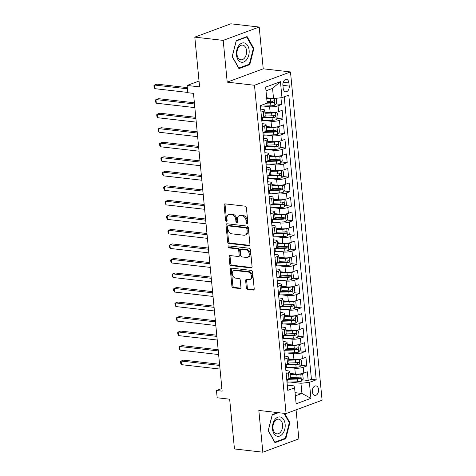 <?xml version="1.0" encoding="UTF-8"?>
<svg xmlns="http://www.w3.org/2000/svg" width="476" height="476" viewBox="0 0 476 476"><rect width="100%" height="100%" fill="white"/><g stroke="black" fill="none" stroke-linecap="round" stroke-linejoin="round"><path stroke-width="0.71" d="M247.175 223.785A1.029 0.744 -110.3 0 0 247.859 222.875L246.401 207.726A1.476 1.065 -110.3 0 0 245.152 206.173L225.083 203.877A1.476 1.065 -110.3 0 0 224.708 203.918A1.476 1.065 -110.3 0 0 224.107 205.174L225.565 220.323A1.029 0.744 -110.3 0 0 227.123 220.501L226.933 218.538A4.718 3.409 -110.3 0 1 228.867 214.521A4.718 3.409 -110.3 0 1 230.063 214.384L231.735 214.575A4.718 3.409 -110.3 0 1 235.745 219.549L235.929 221.507A1.029 0.744 -110.3 0 0 237.494 221.685L237.304 219.728A4.718 3.409 -110.3 0 1 239.232 215.711A4.718 3.409 -110.3 0 1 240.434 215.574L242.105 215.765A4.718 3.409 -110.3 0 1 246.11 220.733L246.3 222.697A1.029 0.744 -110.3 0 0 247.175 223.785M318.545 389.499A4.808 3.118 96.5 0 0 315.975 385.881A4.808 3.118 96.5 0 0 312.315 391.808A4.808 3.118 96.5 0 0 314.886 395.431A4.808 3.118 96.5 0 0 318.545 389.499M246.348 287.885A1.476 1.065 -110.3 0 0 247.597 289.438L253.226 290.08A1.476 1.065 -110.3 0 0 253.601 290.039A1.476 1.065 -110.3 0 0 254.208 288.783L252.583 271.957A1.476 1.065 -110.3 0 0 251.334 270.404L231.265 268.107A1.476 1.065 -110.3 0 0 230.89 268.149A1.476 1.065 -110.3 0 0 230.289 269.404L231.907 286.231A1.476 1.065 -110.3 0 0 233.163 287.784L239.963 288.563A1.476 1.065 -110.3 0 0 240.338 288.521A1.476 1.065 -110.3 0 0 240.939 287.266L240.249 280.066A1.476 1.065 -110.3 0 0 238.994 278.514L235.62 278.127A3.945 2.85 -110.3 0 1 232.383 274.64A3.945 2.85 -110.3 0 1 233.883 270.612A3.945 2.85 -110.3 0 1 234.888 270.499L248.097 272.01A3.945 2.85 -110.3 0 1 251.34 275.491A3.945 2.85 -110.3 0 1 249.835 279.519A3.945 2.85 -110.3 0 1 248.835 279.638L246.633 279.382A1.476 1.065 -110.3 0 0 246.259 279.43A1.476 1.065 -110.3 0 0 245.652 280.685L246.348 287.885L247.318 287.522A1.476 1.065 -110.3 0 0 248.573 289.075L254.017 289.7M223.196 40.383L227.213 82.146L263.228 68.812L259.206 27.049L223.196 40.383L194.803 37.134L199.593 86.888L187.098 85.46L187.794 92.719L193.476 93.373L222.149 391.153L216.473 390.504L217.169 397.769L229.664 399.197L234.454 448.951L262.847 452.2L298.863 438.866L296.066 409.86M227.213 82.146L254.476 85.264L286.082 413.555L258.825 410.437L262.847 452.2M248.96 245.735A1.476 1.065 -110.3 0 0 249.335 245.693A1.476 1.065 -110.3 0 0 249.936 244.438L248.317 227.617A1.476 1.065 -110.3 0 0 247.062 226.064L226.998 223.768A1.476 1.065 -110.3 0 0 226.624 223.809A1.476 1.065 -110.3 0 0 226.023 225.065L227.641 241.885A1.476 1.065 -110.3 0 0 228.891 243.444L248.96 245.735L249.644 245.485M250.453 249.787L252.072 266.614A1.476 1.065 -110.3 0 1 251.471 267.869A1.476 1.065 -110.3 0 1 251.096 267.911L231.027 265.614A1.476 1.065 -110.3 0 1 229.777 264.061L229.081 256.861A1.476 1.065 -110.3 0 1 229.682 255.606A1.476 1.065 -110.3 0 1 230.057 255.558L238.196 256.493A1.476 1.065 -110.3 0 0 238.571 256.451A1.476 1.065 -110.3 0 0 239.172 255.195L238.714 250.418A1.476 1.065 -110.3 0 0 237.465 248.865L228.992 247.895A1.029 0.744 -110.3 0 1 228.795 245.896L249.198 248.234A1.476 1.065 -110.3 0 1 250.453 249.787M194.803 37.134L230.812 23.8L259.206 27.049M289.503 378.36L292.514 378.706M302.486 379.848L308.174 380.497L307.335 371.786L303.783 373.101L303.224 367.288A6.009 1.428 174.5 0 1 294.787 368.21L288.64 367.508M288.105 363.837L291.116 364.182M301.088 365.324L306.776 365.973L305.937 357.256L302.385 358.571L301.82 352.764A6.009 1.428 174.5 0 1 293.389 353.686L287.242 352.984M286.707 349.313L289.717 349.658M299.69 350.794L305.378 351.449L304.539 342.732L300.981 344.047L300.421 338.234A6.009 1.428 174.5 0 1 291.99 339.156L285.844 338.454M285.308 334.783L288.313 335.128M298.291 336.27L303.974 336.919L303.135 328.208L299.582 329.523L299.023 323.71A6.009 1.428 174.5 0 1 290.586 324.632L284.446 323.93M283.91 320.259L286.915 320.604M296.893 321.746L302.575 322.395L301.736 313.678L298.184 314.993L297.625 309.186A6.009 1.428 174.5 0 1 289.188 310.108L283.041 309.4M282.512 305.735L285.517 306.074M295.495 307.216L301.177 307.871L300.338 299.154L296.786 300.469L296.227 294.656A6.009 1.428 174.5 0 1 287.79 295.578L281.643 294.876M281.108 291.205L284.118 291.55M294.097 292.692L299.779 293.341L298.94 284.624L295.388 285.945L294.828 280.132A6.009 1.428 174.5 0 1 286.391 281.054L280.245 280.352M279.709 276.681L282.72 277.026M292.698 278.168L298.381 278.817L297.542 270.1L293.99 271.415L293.43 265.608A6.009 1.428 174.5 0 1 284.993 266.53L278.847 265.822M278.311 262.151L281.322 262.496M291.3 263.639L296.982 264.293L296.143 255.576L292.591 256.891L292.032 251.078A6.009 1.428 174.5 0 1 283.595 252L277.448 251.298M276.913 247.627L279.924 247.972M289.896 249.115L295.584 249.763L294.745 241.046L291.193 242.361L290.634 236.554A6.009 1.428 174.5 0 1 282.197 237.476L276.05 236.774M275.515 233.103L278.525 233.448M288.498 234.585L294.186 235.239L293.347 226.522L289.795 227.837L289.235 222.03A6.009 1.428 174.5 0 1 280.798 222.946L274.652 222.244M274.116 218.573L277.127 218.918M287.099 220.061L292.788 220.709L291.949 211.999L288.397 213.313L287.837 207.5A6.009 1.428 174.5 0 1 279.4 208.423L273.254 207.72M272.718 204.049L275.729 204.394M285.701 205.537L291.389 206.185L290.55 197.469L286.998 198.784L286.439 192.976A6.009 1.428 174.5 0 1 278.002 193.899L271.855 193.196M271.32 189.525L274.331 189.87M284.303 191.007L289.991 191.661L289.152 182.945L285.6 184.26L285.041 178.446A6.009 1.428 174.5 0 1 276.604 179.369L270.457 178.667M269.922 174.995L272.932 175.341M282.905 176.483L288.593 177.131L287.754 168.421L284.202 169.736L283.636 163.922A6.009 1.428 174.5 0 1 275.205 164.845L269.059 164.143M268.524 160.471L271.534 160.817M281.506 161.959L287.195 162.608L286.356 153.891L282.798 155.206L282.238 149.399A6.009 1.428 174.5 0 1 273.807 150.321L267.661 149.613M267.125 145.948L270.13 146.287M280.108 147.429L285.79 148.084L284.951 139.367L281.399 140.682L280.84 134.869A6.009 1.428 174.5 0 1 272.403 135.791L266.262 135.089M265.727 131.418L268.732 131.763M278.71 132.905L284.392 133.554L283.553 124.837L280.001 126.158L279.442 120.345A6.009 1.428 174.5 0 1 271.005 121.267L264.858 120.565M264.329 116.894L267.334 117.239M277.312 118.381L282.994 119.03L282.155 110.313L278.603 111.628A6.009 1.428 174.5 0 1 270.166 112.55L264.858 111.943M303.783 373.101A6.009 1.428 -5.5 0 1 295.346 374.023L290.033 373.416M302.385 358.571A6.009 1.428 -5.5 0 1 293.948 359.493L288.635 358.886M300.981 344.047A6.009 1.428 -5.5 0 1 292.55 344.969L287.236 344.362M299.582 329.523A6.009 1.428 -5.5 0 1 291.145 330.445L285.838 329.832M298.184 314.993A6.009 1.428 -5.5 0 1 289.747 315.915L284.44 315.308M296.786 300.469A6.009 1.428 -5.5 0 1 288.349 301.391L283.041 300.784M295.388 285.945A6.009 1.428 -5.5 0 1 286.951 286.861L281.643 286.255M293.99 271.415A6.009 1.428 -5.5 0 1 285.552 272.337L280.245 271.731M292.591 256.891A6.009 1.428 -5.5 0 1 284.154 257.813L278.841 257.207M291.193 242.361A6.009 1.428 -5.5 0 1 282.756 243.284L277.443 242.677M289.795 227.837A6.009 1.428 -5.5 0 1 281.358 228.76L276.044 228.153M288.397 213.313A6.009 1.428 -5.5 0 1 279.959 214.236L274.646 213.629M286.998 198.784A6.009 1.428 -5.5 0 1 278.561 199.706L273.248 199.099M285.6 184.26A6.009 1.428 -5.5 0 1 277.163 185.182L271.85 184.575M284.202 169.736A6.009 1.428 -5.5 0 1 275.765 170.658L270.451 170.045M282.798 155.206A6.009 1.428 -5.5 0 1 274.366 156.128L269.053 155.521M281.399 140.682A6.009 1.428 -5.5 0 1 272.962 141.604L267.655 140.997M280.001 126.158A6.009 1.428 -5.5 0 1 271.564 127.074L266.257 126.467M282.887 85.127L283.196 88.322A4.659 3.023 96.5 0 0 285.683 91.832A4.659 3.023 96.5 0 0 289.229 86.085L288.92 82.889A4.659 3.023 96.5 0 0 286.433 79.379A4.659 3.023 96.5 0 0 282.887 85.127M254.476 85.264L290.485 71.93L322.097 400.221L286.082 413.555M308.174 380.497L311.435 379.295L316.201 379.836L288.789 95.129L281.976 97.651L273.539 98.568L266.667 97.782M316.201 379.836L309.388 382.359L310.929 398.341L296.131 403.821L294.596 387.839L287.784 390.362L260.366 105.648L267.179 103.125L265.644 87.15L280.435 81.67L281.976 97.651M285.88 370.59L287.778 370.804A6.009 1.428 174.5 0 1 289.866 371.673A6.009 1.428 174.5 0 1 288.426 372.767L286.171 373.6M284.481 356.06L286.379 356.28A6.009 1.428 174.5 0 1 288.468 357.143A6.009 1.428 174.5 0 1 287.028 358.244L284.773 359.077M283.083 341.536L284.981 341.756A6.009 1.428 174.5 0 1 287.07 342.619A6.009 1.428 174.5 0 1 285.63 343.714L283.369 344.553M281.685 327.012L283.583 327.226A6.009 1.428 174.5 0 1 285.671 328.095A6.009 1.428 174.5 0 1 284.231 329.19L281.97 330.023M280.287 312.482L282.185 312.702A6.009 1.428 174.5 0 1 284.273 313.565A6.009 1.428 174.5 0 1 282.833 314.66L280.572 315.499M278.882 297.958L280.786 298.172A6.009 1.428 174.5 0 1 282.869 299.041A6.009 1.428 174.5 0 1 281.435 300.136L279.174 300.975M277.484 283.434L279.382 283.648A6.009 1.428 174.5 0 1 281.471 284.517A6.009 1.428 174.5 0 1 280.037 285.612L277.776 286.445M276.086 268.904L277.984 269.124A6.009 1.428 174.5 0 1 280.072 269.987A6.009 1.428 174.5 0 1 278.639 271.082L276.377 271.921M274.688 254.38L276.586 254.595A6.009 1.428 174.5 0 1 278.674 255.463A6.009 1.428 174.5 0 1 277.234 256.558L274.979 257.397M273.289 239.85L275.188 240.071A6.009 1.428 174.5 0 1 277.276 240.933A6.009 1.428 174.5 0 1 275.836 242.034L273.581 242.867M271.891 225.326L273.789 225.547A6.009 1.428 174.5 0 1 275.878 226.409A6.009 1.428 174.5 0 1 274.438 227.504L272.183 228.343M270.493 210.803L272.391 211.017A6.009 1.428 174.5 0 1 274.479 211.885A6.009 1.428 174.5 0 1 273.04 212.98L270.784 213.813M269.095 196.273L270.993 196.493A6.009 1.428 174.5 0 1 273.081 197.356A6.009 1.428 174.5 0 1 271.641 198.456L269.386 199.289M267.696 181.749L269.594 181.969A6.009 1.428 174.5 0 1 271.683 182.832A6.009 1.428 174.5 0 1 270.243 183.926L267.988 184.765M266.298 167.225L268.196 167.439A6.009 1.428 174.5 0 1 270.285 168.308A6.009 1.428 174.5 0 1 268.845 169.402L266.59 170.235M264.9 152.695L266.798 152.915A6.009 1.428 174.5 0 1 268.886 153.778A6.009 1.428 174.5 0 1 267.447 154.873L265.186 155.711M263.502 138.171L265.4 138.385A6.009 1.428 174.5 0 1 267.488 139.254A6.009 1.428 174.5 0 1 266.048 140.349L263.787 141.188M262.103 123.647L264.001 123.861A6.009 1.428 174.5 0 1 266.09 124.73A6.009 1.428 174.5 0 1 264.65 125.825L262.389 126.658M275.913 103.851L281.596 104.506L278.043 105.821A6.009 1.428 174.5 0 1 269.606 106.743L263.46 106.035M260.699 109.117L262.603 109.337A6.009 1.428 174.5 0 1 264.686 110.2A6.009 1.428 174.5 0 1 263.252 111.295L260.991 112.134M261.699 117.887A11.495 2.731 -5.5 0 0 262.454 117.869L272.046 117.566A3.981 0.946 -5.5 0 0 275.092 117.179C275.967 116.34 275.913 115.757 274.92 115.436A3.981 0.946 174.5 0 1 271.879 115.823L265.251 116.037A6.009 1.428 174.5 0 1 263.811 117.108L261.55 117.941M286.73 379.414L288.986 378.575A6.009 1.428 -5.5 0 0 290.425 377.48L289.866 371.673M285.332 364.89L287.587 364.051A6.009 1.428 -5.5 0 0 289.027 362.956L288.468 357.143M283.928 350.36L286.189 349.527A6.009 1.428 -5.5 0 0 287.629 348.432L287.07 342.619M282.53 335.836L284.791 334.997A6.009 1.428 -5.5 0 0 286.231 333.902L285.671 328.095M281.132 321.312L283.393 320.473A6.009 1.428 -5.5 0 0 284.832 319.378L284.273 313.565M279.733 306.782L281.994 305.949A6.009 1.428 -5.5 0 0 283.434 304.848L282.869 299.041M278.335 292.258L280.596 291.419A6.009 1.428 -5.5 0 0 282.03 290.324L281.471 284.517M276.937 277.728L279.198 276.895A6.009 1.428 -5.5 0 0 280.632 275.8L280.072 269.987M275.539 263.204L277.8 262.371A6.009 1.428 -5.5 0 0 279.233 261.27L278.674 255.463M274.14 248.68L276.395 247.841A6.009 1.428 -5.5 0 0 277.835 246.746L277.276 240.933M272.742 234.15L274.997 233.317A6.009 1.428 -5.5 0 0 276.437 232.223L275.878 226.409M271.344 219.626L273.599 218.787A6.009 1.428 -5.5 0 0 275.039 217.693L274.479 211.885M269.946 205.102L272.201 204.263A6.009 1.428 -5.5 0 0 273.64 203.169L273.081 197.356M268.547 190.573L270.802 189.74A6.009 1.428 -5.5 0 0 272.242 188.645L271.683 182.832M267.149 176.049L269.404 175.21A6.009 1.428 -5.5 0 0 270.844 174.115L270.285 168.308M265.745 161.525L268.006 160.686A6.009 1.428 -5.5 0 0 269.446 159.591L268.886 153.778M264.347 146.995L266.608 146.162A6.009 1.428 -5.5 0 0 268.048 145.061L267.488 139.254M262.948 132.471L265.209 131.632A6.009 1.428 -5.5 0 0 266.649 130.537L266.09 124.73M282.994 119.03L279.442 120.345M284.392 133.554L280.84 134.869M285.79 148.084L282.238 149.399M287.195 162.608L283.636 163.922M288.593 177.131L285.041 178.446M289.991 191.661L286.439 192.976M291.389 206.185L287.837 207.5M292.788 220.709L289.235 222.03M294.186 235.239L290.634 236.554M295.584 249.763L292.032 251.078M296.982 264.293L293.43 265.608M298.381 278.817L294.828 280.132M299.779 293.341L296.227 294.656M301.177 307.871L297.625 309.186M302.575 322.395L299.023 323.71M303.974 336.919L300.421 338.234M305.378 351.449L301.82 352.764M306.776 365.973L303.224 367.288M311.435 379.295L284.231 96.812M281.596 104.506L280.947 97.758M295.06 392.664L301.933 393.45L300.951 383.281L290.039 382.032M273.539 98.568L272.558 88.405L265.995 90.833M263.228 68.812L290.485 71.93M221.893 388.499L216.473 390.504M199.028 81.039L187.098 85.46M295.37 395.883L301.933 393.45L310.929 398.341M287.278 385.114L293.948 385.875L294.596 387.839M300.951 383.281L309.388 382.359M272.558 88.405L280.435 81.67M232.175 56.614L238.946 68.627L249.793 64.611L253.863 48.588L247.092 36.575L236.245 40.591L232.175 56.614M277.758 412.603L272.266 414.638L268.19 430.667L274.961 442.674L285.808 438.658L289.884 422.634L284.672 413.394M253.202 48.51L253.863 48.588M248.633 64.48L249.793 64.611M284.648 438.527L285.808 438.658M289.218 422.557L289.884 422.634M247.823 223.298A1.029 0.744 -110.3 0 1 247.27 222.334L247.086 220.376A4.718 3.409 -110.3 0 0 243.075 215.402L242.105 215.765M239.232 215.711L240.207 215.348A4.718 3.409 -110.3 0 1 241.403 215.211L243.075 215.402M228.867 214.521L229.837 214.164A4.718 3.409 -110.3 0 1 231.038 214.027L232.71 214.218A4.718 3.409 -110.3 0 1 236.715 219.186L236.905 221.15A1.029 0.744 -110.3 0 0 237.459 222.113M225.267 203.895A1.476 1.065 -110.3 0 0 225.077 204.811L226.534 219.96A1.029 0.744 -110.3 0 0 227.088 220.929M227.183 223.785A1.476 1.065 -110.3 0 0 226.992 224.702L228.611 241.528A1.476 1.065 -110.3 0 0 229.866 243.081L249.745 245.354M246.907 229.004A1.029 0.744 -110.3 0 0 246.032 227.915L228.415 225.904A1.029 0.744 -110.3 0 0 227.73 226.808L227.933 228.879A4.718 3.409 -110.3 0 0 231.937 233.847L243.98 235.227A4.718 3.409 -110.3 0 0 245.176 235.09A4.718 3.409 -110.3 0 0 247.103 231.074L246.907 229.004L247.883 228.647A1.029 0.744 -110.3 0 0 247.002 227.558L246.032 227.915M228.153 225.933L229.129 225.57A1.029 0.744 -110.3 0 1 229.39 225.541L247.002 227.558M245.176 235.09L246.151 234.727A4.718 3.409 -110.3 0 0 248.079 230.711L247.103 231.074M247.883 228.647L248.079 230.711M251.881 267.53L232.002 265.251L231.027 265.614M230.247 255.582A1.476 1.065 -110.3 0 0 230.057 256.499L230.747 263.698A1.476 1.065 -110.3 0 0 232.002 265.251M238.571 256.451L239.547 256.088A1.476 1.065 -110.3 0 0 240.148 254.833L239.69 250.055A1.476 1.065 -110.3 0 0 238.434 248.502L229.962 247.532L228.992 247.895M229.152 245.937A1.029 0.744 -110.3 0 0 229.962 247.532M246.639 257.457A3.945 2.85 -110.3 0 0 247.645 257.343A3.945 2.85 -110.3 0 0 249.144 253.315A3.945 2.85 -110.3 0 0 245.908 249.829L241.255 249.299A1.476 1.065 -110.3 0 0 240.88 249.341A1.476 1.065 -110.3 0 0 240.273 250.596L240.737 255.374A1.476 1.065 -110.3 0 0 241.986 256.927L246.639 257.457M247.645 257.343L248.621 256.98A3.945 2.85 -110.3 0 0 250.12 252.952A3.945 2.85 -110.3 0 0 246.883 249.472L245.908 249.829M240.88 249.341L241.85 248.978A1.476 1.065 -110.3 0 1 242.225 248.936L246.883 249.472M246.818 279.406A1.476 1.065 -110.3 0 0 246.627 280.322L247.318 287.522M249.835 279.519L250.81 279.162A3.945 2.85 -110.3 0 0 252.31 275.134A3.945 2.85 -110.3 0 0 249.073 271.647L248.097 272.01M233.883 270.612L234.858 270.249A3.945 2.85 -110.3 0 1 235.864 270.136L249.073 271.647M231.455 268.131A1.476 1.065 -110.3 0 0 231.265 269.047L232.883 285.874A1.476 1.065 -110.3 0 0 234.132 287.427L240.749 288.182M271.957 98.389A3.981 0.946 174.5 0 1 270.213 98.538L266.75 98.651M269.321 98.086L266.703 98.169M275.461 98.359L276.217 98.627L276.633 102.983L274.825 105.154A3.981 0.946 174.5 0 1 270.915 105.803L261.318 106.106A11.495 2.731 174.5 0 1 260.414 106.124M187.306 87.608L156.979 84.139L154.545 85.037L154.896 88.667L187.77 92.433M267.107 103.155L270.648 103.042A3.981 0.946 -5.5 0 0 273.688 102.649C274.569 101.816 274.515 101.233 273.522 100.906A3.981 0.946 174.5 0 1 270.481 101.299L267.018 101.406M272.742 101.067L272.058 102.465A2.029 0.482 174.5 0 1 271.118 102.548L267.137 102.673M187.419 88.798L154.545 85.037L153.903 85.686L154.04 87.138L154.896 88.667M249.121 50.23A9.764 6.337 96.5 0 0 241.885 43.132A9.764 6.337 96.5 0 0 236.465 54.918A9.764 6.337 96.5 0 0 243.7 62.017A9.764 6.337 96.5 0 0 249.121 50.23M246.544 50.682A7.396 4.796 96.5 0 0 242.599 45.113A7.396 4.796 96.5 0 0 236.965 54.228A7.396 4.796 96.5 0 0 240.915 59.803A7.396 4.796 96.5 0 0 246.544 50.682M238.845 68.104L232.282 56.465L236.227 40.936L246.741 37.045L253.297 48.683L249.353 64.212L238.637 68.08M246.032 36.967L246.741 37.045M281.185 417.273A9.764 6.337 96.5 0 0 272.873 423.932A9.764 6.337 96.5 0 0 276.431 435.968A9.764 6.337 96.5 0 0 284.743 429.316A9.764 6.337 96.5 0 0 281.185 417.273M279.573 419.427A7.396 4.796 96.5 0 0 278.615 419.16A7.396 4.796 96.5 0 0 273.117 425.205A7.396 4.796 96.5 0 0 275.973 433.582A7.396 4.796 96.5 0 0 276.931 433.85A7.396 4.796 96.5 0 0 282.429 427.805A7.396 4.796 96.5 0 0 279.573 419.427M284.011 413.317L289.319 422.73L285.368 438.259L274.86 442.15L268.297 430.512L272.248 414.989L278.46 412.686M261.812 120.648A11.495 2.731 174.5 0 0 262.722 120.63L272.314 120.327A3.981 0.946 174.5 0 0 276.223 119.684L278.032 117.507L277.615 113.151L275.527 112.419A3.981 0.946 174.5 0 1 271.612 113.068L264.983 113.276M270.85 112.61L264.936 112.794M194.381 102.78L158.377 98.663L155.944 99.561L156.295 103.197L194.845 107.606M274.14 115.597L273.456 116.989A2.029 0.482 174.5 0 1 272.516 117.072L263.097 117.37M194.5 103.976L155.944 99.561L155.301 100.216L155.444 101.668L156.295 103.197M263.21 135.178A11.495 2.731 174.5 0 0 264.12 135.154L273.712 134.857A3.981 0.946 174.5 0 0 277.621 134.208L279.43 132.036L279.013 127.675L276.925 126.943A3.981 0.946 174.5 0 1 273.01 127.592L266.381 127.8M272.248 127.134L266.34 127.324M195.779 117.31L159.775 113.187L157.342 114.091L157.693 117.721L196.243 122.136M263.103 132.411A11.495 2.731 -5.5 0 0 263.853 132.399L273.444 132.096A3.981 0.946 -5.5 0 0 276.491 131.703C277.371 130.864 277.312 130.287 276.318 129.96A3.981 0.946 174.5 0 1 273.278 130.353L266.649 130.561M275.539 130.121L274.854 131.519A2.029 0.482 174.5 0 1 273.914 131.602L264.495 131.9M195.898 118.5L157.342 114.091L156.699 114.74L156.842 116.192L157.693 117.721M264.608 149.702A11.495 2.731 174.5 0 0 265.519 149.684L275.11 149.381A3.981 0.946 174.5 0 0 279.025 148.732L280.828 146.56L280.412 142.205L278.323 141.473A3.981 0.946 174.5 0 1 274.408 142.116L267.78 142.324M273.646 141.664L267.738 141.848M197.177 131.834L161.174 127.717L158.74 128.615L159.091 132.245L197.641 136.66M264.501 146.941A11.495 2.731 -5.5 0 0 265.251 146.923L274.842 146.62A3.981 0.946 -5.5 0 0 277.889 146.227C278.769 145.394 278.71 144.811 277.722 144.484A3.981 0.946 174.5 0 1 274.676 144.877L268.048 145.085M276.937 144.644L276.253 146.043A2.029 0.482 174.5 0 1 275.312 146.126L265.894 146.424M197.296 133.03L158.74 128.615L158.097 129.264L158.24 130.721L159.091 132.245M266.007 164.226A11.495 2.731 174.5 0 0 266.917 164.208L276.508 163.905A3.981 0.946 174.5 0 0 280.423 163.262L282.226 161.09L281.81 156.729L279.721 155.997A3.981 0.946 174.5 0 1 275.806 156.646L269.178 156.854M275.045 156.188L269.136 156.372M198.575 146.364L162.572 142.241L160.138 143.145L160.489 146.775L199.045 151.184M265.9 161.465A11.495 2.731 -5.5 0 0 266.649 161.447L276.241 161.15A3.981 0.946 -5.5 0 0 279.287 160.757C280.168 159.918 280.108 159.335 279.12 159.014A3.981 0.946 174.5 0 1 276.074 159.406L269.446 159.615M278.335 159.174L277.651 160.567A2.029 0.482 174.5 0 1 276.711 160.65L267.292 160.947M198.694 147.554L160.138 143.145L159.496 143.794L159.638 145.245L160.489 146.775M267.405 178.756A11.495 2.731 174.5 0 0 268.315 178.738L277.907 178.435A3.981 0.946 174.5 0 0 281.822 177.786L283.625 175.614L283.208 171.259L281.12 170.527A3.981 0.946 174.5 0 1 277.205 171.17L270.582 171.378M276.443 170.711L270.535 170.902M199.98 160.888L163.97 156.765L161.537 157.669L161.888 161.299L200.444 165.713M267.298 175.995A11.495 2.731 -5.5 0 0 268.048 175.977L277.639 175.674A3.981 0.946 -5.5 0 0 280.685 175.281C281.566 174.442 281.506 173.865 280.519 173.538A3.981 0.946 174.5 0 1 277.472 173.93L270.844 174.139M279.733 173.698L279.049 175.097A2.029 0.482 174.5 0 1 278.109 175.18L268.696 175.477M200.093 162.078L161.537 157.669L160.894 158.318L161.037 159.769L161.888 161.299M268.803 193.28A11.495 2.731 174.5 0 0 269.714 193.262L279.305 192.958A3.981 0.946 174.5 0 0 283.22 192.316L285.029 190.138L284.606 185.783L282.518 185.051A3.981 0.946 174.5 0 1 278.609 185.694L271.98 185.908M277.841 185.241L271.933 185.426M201.378 175.412L165.368 171.295L162.935 172.193L163.286 175.828L201.842 180.237M268.696 190.519A11.495 2.731 -5.5 0 0 269.446 190.501L279.037 190.198A3.981 0.946 -5.5 0 0 282.084 189.805C282.964 188.972 282.905 188.389 281.917 188.068A3.981 0.946 174.5 0 1 278.871 188.454L272.242 188.663M281.132 188.222L280.447 189.621A2.029 0.482 174.5 0 1 279.507 189.704L270.094 190.001M201.491 176.608L162.935 172.193L162.292 172.847L162.435 174.299L163.286 175.828M270.207 207.804A11.495 2.731 174.5 0 0 271.112 207.786L280.703 207.482A3.981 0.946 174.5 0 0 284.618 206.84L286.427 204.668L286.005 200.307L283.916 199.575A3.981 0.946 174.5 0 1 280.007 200.223L273.379 200.432M279.239 199.765L273.331 199.95M202.776 189.942L166.767 185.819L164.333 186.723L164.684 190.352L203.24 194.761M270.094 205.043A11.495 2.731 -5.5 0 0 270.844 205.025L280.441 204.728A3.981 0.946 -5.5 0 0 283.482 204.335C284.362 203.496 284.309 202.919 283.315 202.592A3.981 0.946 174.5 0 1 280.269 202.984L273.64 203.192M282.53 202.752L281.846 204.144A2.029 0.482 174.5 0 1 280.905 204.228L271.493 204.525M202.889 191.132L164.333 186.723L163.696 187.371L163.833 188.823L164.684 190.352M271.606 222.334A11.495 2.731 174.5 0 0 272.51 222.316L282.101 222.012A3.981 0.946 174.5 0 0 286.017 221.364L287.825 219.192L287.403 214.837L285.314 214.105A3.981 0.946 174.5 0 1 281.405 214.747L274.777 214.956M280.638 214.295L274.729 214.48M204.174 204.466L168.165 200.348L165.731 201.247L166.082 204.876L204.638 209.291M271.493 219.573A11.495 2.731 -5.5 0 0 272.242 219.555L281.84 219.252A3.981 0.946 -5.5 0 0 284.88 218.859C285.761 218.026 285.707 217.443 284.713 217.115A3.981 0.946 174.5 0 1 281.667 217.508L275.039 217.716M283.928 217.276L283.244 218.674A2.029 0.482 174.5 0 1 282.304 218.758L272.891 219.055M204.287 205.656L165.731 201.247L165.095 201.895L165.231 203.347L166.082 204.876M273.004 236.858A11.495 2.731 174.5 0 0 273.908 236.84L283.5 236.536A3.981 0.946 174.5 0 0 287.415 235.894L289.224 233.716L288.801 229.361L286.713 228.629A3.981 0.946 174.5 0 1 282.803 229.277L276.175 229.486M282.036 228.819L276.128 229.004M205.572 218.99L169.563 214.872L167.13 215.771L167.481 219.406L206.037 223.815M272.891 234.097A11.495 2.731 -5.5 0 0 273.64 234.079L283.238 233.775A3.981 0.946 -5.5 0 0 286.278 233.389C287.159 232.55 287.105 231.967 286.112 231.645A3.981 0.946 174.5 0 1 283.065 232.032L276.437 232.24M285.332 231.806L284.648 233.198A2.029 0.482 174.5 0 1 283.702 233.282L274.289 233.579M205.686 220.186L167.13 215.771L166.493 216.425L166.63 217.877L167.481 219.406M274.402 251.387A11.495 2.731 174.5 0 0 275.306 251.364L284.898 251.066A3.981 0.946 174.5 0 0 288.813 250.418L290.622 248.246L290.199 243.885L288.117 243.153A3.981 0.946 174.5 0 1 284.202 243.801L277.573 244.01M283.434 243.343L277.526 243.534M206.971 233.52L170.967 229.396L168.534 230.301L168.879 233.93L207.435 238.345M274.289 248.621A11.495 2.731 -5.5 0 0 275.045 248.603L284.636 248.305A3.981 0.946 -5.5 0 0 287.677 247.913C288.557 247.074 288.504 246.497 287.51 246.169A3.981 0.946 174.5 0 1 284.469 246.562L277.835 246.77M286.73 246.33L286.046 247.722A2.029 0.482 174.5 0 1 285.1 247.812L275.687 248.103M207.084 234.71L168.534 230.301L167.891 230.949L168.028 232.401L168.879 233.93M275.8 265.911A11.495 2.731 174.5 0 0 276.705 265.894L286.296 265.59A3.981 0.946 174.5 0 0 290.211 264.942L292.02 262.77L291.598 258.414L289.515 257.683A3.981 0.946 174.5 0 1 285.6 258.325L278.972 258.533M284.832 257.873L278.924 258.057M208.369 248.044L172.366 243.926L169.932 244.825L170.277 248.454L208.833 252.869M275.687 263.151A11.495 2.731 -5.5 0 0 276.443 263.133L286.034 262.829A3.981 0.946 -5.5 0 0 289.075 262.437C289.955 261.604 289.902 261.021 288.908 260.693A3.981 0.946 174.5 0 1 285.868 261.086L279.239 261.294M288.129 260.854L287.445 262.252A2.029 0.482 174.5 0 1 286.498 262.335L277.086 262.633M208.482 249.24L169.932 244.825L169.289 245.473L169.426 246.925L170.277 248.454M277.199 280.435A11.495 2.731 174.5 0 0 278.103 280.418L287.7 280.114A3.981 0.946 174.5 0 0 291.61 279.471L293.418 277.3L292.996 272.938L290.913 272.207A3.981 0.946 174.5 0 1 286.998 272.855L280.37 273.063M286.231 272.397L280.322 272.581M209.767 262.568L173.764 258.45L171.33 259.349L171.675 262.984L210.231 267.393M277.086 277.675A11.495 2.731 -5.5 0 0 277.841 277.657L287.433 277.353A3.981 0.946 -5.5 0 0 290.473 276.967C291.354 276.128 291.3 275.545 290.306 275.223A3.981 0.946 174.5 0 1 287.266 275.61L280.638 275.824M289.527 275.384L288.843 276.776A2.029 0.482 174.5 0 1 287.897 276.859L278.484 277.157M209.88 263.764L171.33 259.349L170.688 260.003L170.825 261.455L171.675 262.984M278.597 294.965A11.495 2.731 174.5 0 0 279.501 294.941L289.099 294.644A3.981 0.946 174.5 0 0 293.008 293.995L294.817 291.824L294.4 287.462L292.312 286.73A3.981 0.946 174.5 0 1 288.397 287.379L281.768 287.587M287.629 286.921L281.721 287.111M211.165 277.097L175.162 272.974L172.728 273.878L173.08 277.508L211.63 281.923M278.484 292.199A11.495 2.731 -5.5 0 0 279.239 292.187L288.831 291.883A3.981 0.946 -5.5 0 0 291.871 291.49C292.752 290.652 292.698 290.074 291.705 289.747A3.981 0.946 174.5 0 1 288.664 290.14L282.036 290.348M290.925 289.908L290.241 291.306A2.029 0.482 174.5 0 1 289.301 291.389L279.882 291.687M211.279 278.287L172.728 273.878L172.086 274.527L172.223 275.979L173.08 277.508M279.995 309.489A11.495 2.731 174.5 0 0 280.905 309.471L290.497 309.168A3.981 0.946 174.5 0 0 294.406 308.525L296.215 306.348L295.798 301.992L293.71 301.26A3.981 0.946 174.5 0 1 289.795 301.903L283.166 302.111M289.033 301.451L283.119 301.635M212.564 291.621L176.56 287.504L174.127 288.402L174.478 292.032L213.028 296.447M279.882 306.728A11.495 2.731 -5.5 0 0 280.638 306.711L290.229 306.407A3.981 0.946 -5.5 0 0 293.275 306.014C294.15 305.181 294.097 304.598 293.103 304.271A3.981 0.946 174.5 0 1 290.062 304.664L283.434 304.872M292.323 304.432L291.639 305.83A2.029 0.482 174.5 0 1 290.699 305.913L281.28 306.211M212.683 292.817L174.127 288.402L173.484 289.051L173.627 290.509L174.478 292.032M281.393 324.013A11.495 2.731 174.5 0 0 282.304 323.995L291.895 323.692A3.981 0.946 174.5 0 0 295.804 323.049L297.613 320.878L297.197 316.516L295.108 315.784A3.981 0.946 174.5 0 1 291.193 316.433L284.565 316.641M290.431 315.975L284.523 316.159M213.962 306.151L177.959 302.028L175.525 302.932L175.876 306.562L214.426 310.971M281.286 321.252A11.495 2.731 -5.5 0 0 282.036 321.235L291.627 320.937A3.981 0.946 -5.5 0 0 294.674 320.544C295.554 319.705 295.495 319.122 294.501 318.801A3.981 0.946 174.5 0 1 291.461 319.194L284.832 319.402M293.722 318.962L293.037 320.354A2.029 0.482 174.5 0 1 292.097 320.437L282.679 320.735M214.081 307.341L175.525 302.932L174.882 303.581L175.025 305.033L175.876 306.562M282.792 338.543A11.495 2.731 174.5 0 0 283.702 338.525L293.293 338.222A3.981 0.946 174.5 0 0 297.208 337.573L299.011 335.401L298.595 331.046L296.506 330.314A3.981 0.946 174.5 0 1 292.591 330.957L285.963 331.165M291.83 330.499L285.921 330.689M215.36 320.675L179.357 316.552L176.923 317.456L177.274 321.086L215.824 325.501M282.685 335.782A11.495 2.731 -5.5 0 0 283.434 335.764L293.026 335.461A3.981 0.946 -5.5 0 0 296.072 335.068C296.953 334.229 296.893 333.652 295.899 333.325A3.981 0.946 174.5 0 1 292.859 333.718L286.231 333.926M295.12 333.486L294.436 334.884A2.029 0.482 174.5 0 1 293.496 334.967L284.077 335.265M215.479 321.865L176.923 317.456L176.281 318.105L176.423 319.557L177.274 321.086M284.19 353.067A11.495 2.731 174.5 0 0 285.1 353.049L294.692 352.746A3.981 0.946 174.5 0 0 298.607 352.103L300.41 349.925L299.993 345.57L297.905 344.838A3.981 0.946 174.5 0 1 293.99 345.481L287.361 345.695M293.228 345.029L287.32 345.213M216.758 335.199L180.755 331.082L178.321 331.98L178.673 335.616L217.229 340.025M284.083 350.306A11.495 2.731 -5.5 0 0 284.832 350.288L294.424 349.985A3.981 0.946 -5.5 0 0 297.47 349.592C298.351 348.759 298.291 348.176 297.304 347.855A3.981 0.946 174.5 0 1 294.257 348.242L287.629 348.45M296.518 348.015L295.834 349.408A2.029 0.482 174.5 0 1 294.894 349.491L285.475 349.789M216.877 336.395L178.321 331.98L177.679 332.635L177.822 334.087L178.673 335.616M285.588 367.591A11.495 2.731 174.5 0 0 286.498 367.573L296.09 367.27A3.981 0.946 174.5 0 0 300.005 366.627L301.808 364.455L301.391 360.094L299.303 359.362A3.981 0.946 174.5 0 1 295.388 360.011L288.765 360.219M294.626 359.553L288.718 359.737M218.163 349.729L182.153 345.606L179.72 346.51L180.071 350.14L218.627 354.549M285.481 364.83A11.495 2.731 -5.5 0 0 286.231 364.812L295.822 364.515A3.981 0.946 -5.5 0 0 298.868 364.122C299.749 363.283 299.69 362.706 298.702 362.379A3.981 0.946 174.5 0 1 295.655 362.772L289.027 362.98M297.916 362.539L297.232 363.932A2.029 0.482 174.5 0 1 296.292 364.021L286.879 364.313M218.276 350.919L179.72 346.51L179.077 347.159L179.22 348.61L180.071 350.14M286.986 382.121A11.495 2.731 174.5 0 0 287.897 382.103L297.488 381.8A3.981 0.946 174.5 0 0 301.403 381.151L303.212 378.979L302.79 374.624L300.701 373.892A3.981 0.946 174.5 0 1 296.792 374.535L290.164 374.743M296.024 374.082L290.116 374.267M219.561 364.253L183.552 360.136L181.118 361.034L181.469 364.664L220.025 369.078M286.879 379.36A11.495 2.731 -5.5 0 0 287.629 379.342L297.22 379.039A3.981 0.946 -5.5 0 0 300.267 378.646C301.147 377.813 301.088 377.23 300.1 376.903A3.981 0.946 174.5 0 1 297.054 377.295L290.425 377.504M299.315 377.063L298.63 378.462A2.029 0.482 174.5 0 1 297.69 378.545L288.277 378.842M219.674 365.443L181.118 361.034L180.475 361.683L180.618 363.134L181.469 364.664M295.346 374.023L294.787 368.21M293.948 359.493L293.389 353.686M292.55 344.969L291.99 339.156M291.145 330.445L290.586 324.632M289.747 315.915L289.188 310.108M288.349 301.391L287.79 295.578M286.951 286.861L286.391 281.054M285.552 272.337L284.993 266.53M284.154 257.813L283.595 252M282.756 243.284L282.197 237.476M281.358 228.76L280.798 222.946M279.959 214.236L279.4 208.423M278.561 199.706L278.002 193.899M277.163 185.182L276.604 179.369M275.765 170.658L275.205 164.845M274.366 156.128L273.807 150.321M272.962 141.604L272.403 135.791M271.564 127.074L271.005 121.267M270.166 112.55L269.606 106.743M263.811 117.108L263.252 111.295M288.986 378.575L288.426 372.767M287.587 364.051L287.028 358.244M286.189 349.527L285.63 343.714M284.791 334.997L284.231 329.19M283.393 320.473L282.833 314.66M281.994 305.949L281.435 300.136M280.596 291.419L280.037 285.612M279.198 276.895L278.639 271.082M277.8 262.371L277.234 256.558M276.395 247.841L275.836 242.034M274.997 233.317L274.438 227.504M273.599 218.787L273.04 212.98M272.201 204.263L271.641 198.456M270.802 189.74L270.243 183.926M269.404 175.21L268.845 169.402M268.006 160.686L267.447 154.873M266.608 146.162L266.048 140.349M265.209 131.632L264.65 125.825M278.603 111.628L278.043 105.821M283.214 82.241L288.92 82.889M282.911 85.365L289.229 86.085M247.086 220.376L246.11 220.733M241.403 215.211L240.434 215.574M236.905 221.15L235.929 221.507M236.715 219.186L235.745 219.549M232.71 214.218L231.735 214.575M231.038 214.027L230.063 214.384M226.534 219.96L225.565 220.323M225.077 204.811L224.107 205.174M247.27 222.334L246.3 222.697M229.866 243.081L228.891 243.444M228.611 241.528L227.641 241.885M226.992 224.702L226.023 225.065M229.39 225.541L228.415 225.904M251.78 267.655L251.096 267.911M230.747 263.698L229.777 264.061M230.057 256.499L229.081 256.861M240.148 254.833L239.172 255.195M239.69 250.055L238.714 250.418M238.434 248.502L237.465 248.865M242.225 248.936L241.255 249.299M246.627 280.322L245.652 280.685M235.864 270.136L234.888 270.499M240.648 288.307L239.963 288.563M234.132 287.427L233.163 287.784M232.883 285.874L231.907 286.231M231.265 269.047L230.289 269.404M253.916 289.825L253.226 290.08M248.573 289.075L247.597 289.438M274.872 105.101L274.236 98.496M261.318 106.106L261.247 105.327M270.481 101.299L270.213 98.538M270.915 105.803L270.648 103.042M272.058 102.465L273.688 102.649M276.27 119.631L275.58 112.437M262.722 120.63L262.454 117.869M271.879 115.823L271.612 113.068M272.314 120.327L272.046 117.566M273.456 116.989L275.092 117.179M277.669 134.155L276.978 126.967M264.12 135.154L263.853 132.399M273.278 130.353L273.01 127.592M273.712 134.857L273.444 132.096M274.854 131.519L276.491 131.703M279.067 148.679L278.377 141.491M265.519 149.684L265.251 146.923M274.676 144.877L274.408 142.116M275.11 149.381L274.842 146.62M276.253 146.043L277.889 146.227M280.465 163.208L279.775 156.015M266.917 164.208L266.649 161.447M276.074 159.406L275.806 156.646M276.508 163.905L276.241 161.15M277.651 160.567L279.287 160.757M281.863 177.732L281.173 170.545M268.315 178.738L268.048 175.977M277.472 173.93L277.205 171.17M277.907 178.435L277.639 175.674M279.049 175.097L280.685 175.281M283.262 192.256L282.571 185.069M269.714 193.262L269.446 190.501M278.871 188.454L278.609 185.694M279.305 192.958L279.037 190.198M280.447 189.621L282.084 189.805M284.666 206.786L283.97 199.593M271.112 207.786L270.844 205.025M280.269 202.984L280.007 200.223M280.703 207.482L280.441 204.728M281.846 204.144L283.482 204.335M286.064 221.31L285.368 214.123M272.51 222.316L272.242 219.555M281.667 217.508L281.405 214.747M282.101 222.012L281.84 219.252M283.244 218.674L284.88 218.859M287.462 235.84L286.766 228.647M273.908 236.84L273.64 234.079M283.065 232.032L282.803 229.277M283.5 236.536L283.238 233.775M284.648 233.198L286.278 233.389M288.861 250.364L288.164 243.171M275.306 251.364L275.045 248.603M284.469 246.562L284.202 243.801M284.898 251.066L284.636 248.305M286.046 247.722L287.677 247.913M290.259 264.888L289.569 257.7M276.705 265.894L276.443 263.133M285.868 261.086L285.6 258.325M286.296 265.59L286.034 262.829M287.445 262.252L289.075 262.437M291.657 279.418L290.967 272.224M278.103 280.418L277.841 277.657M287.266 275.61L286.998 272.855M287.7 280.114L287.433 277.353M288.843 276.776L290.473 276.967M293.055 293.942L292.365 286.754M279.501 294.941L279.239 292.187M288.664 290.14L288.397 287.379M289.099 294.644L288.831 291.883M290.241 291.306L291.871 291.49M294.454 308.466L293.763 301.278M280.905 309.471L280.638 306.711M290.062 304.664L289.795 301.903M290.497 309.168L290.229 306.407M291.639 305.83L293.275 306.014M295.852 322.996L295.162 315.802M282.304 323.995L282.036 321.235M291.461 319.194L291.193 316.433M291.895 323.692L291.627 320.937M293.037 320.354L294.674 320.544M297.25 337.52L296.56 330.332M283.702 338.525L283.434 335.764M292.859 333.718L292.591 330.957M293.293 338.222L293.026 335.461M294.436 334.884L296.072 335.068M298.648 352.044L297.958 344.856M285.1 353.049L284.832 350.288M294.257 348.242L293.99 345.481M294.692 352.746L294.424 349.985M295.834 349.408L297.47 349.592M300.047 366.574L299.356 359.38M286.498 367.573L286.231 364.812M295.655 362.772L295.388 360.011M296.09 367.27L295.822 364.515M297.232 363.932L298.868 364.122M301.445 381.097L300.755 373.91M287.897 382.103L287.629 379.342M297.054 377.295L296.792 374.535M297.488 381.8L297.22 379.039M298.63 378.462L300.267 378.646M265.251 116.013L264.686 110.2"/></g></svg>
